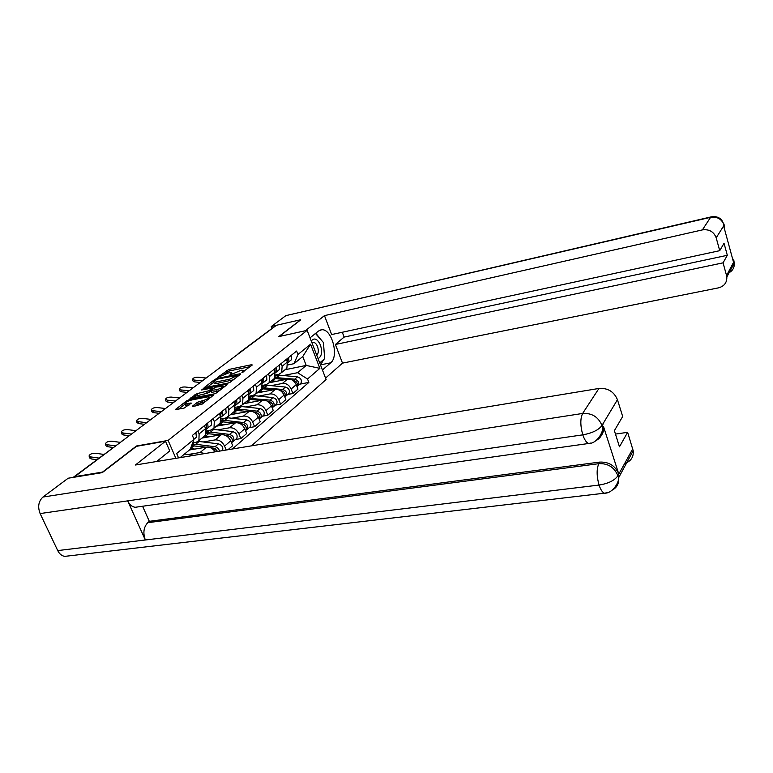 <?xml version="1.0" encoding="UTF-8"?>
<svg xmlns="http://www.w3.org/2000/svg" width="773" height="773" viewBox="0 0 773 773"><rect width="100%" height="100%" fill="white"/><g stroke="black" fill="none" stroke-linecap="round" stroke-linejoin="round"><path stroke-width="1.16" d="M241.91 372.596L252.288 365.02L251.824 364.653L228.837 369.455L217.493 377.485L229.349 372.654L231.542 372.857L229.861 375.079L241.292 370.18L243.543 370.393L241.91 372.596M192.738 405.922L192.429 406.318L193.115 406.405L202.178 404.105L213.416 395.187L189.037 399.767L186.805 400.733L175.336 409.622L184.022 408.154L191.375 403.11L184.94 403.603C185.713 402.231 187.974 401.023 191.733 399.979L207.338 396.916L209.203 397.129C208.43 398.51 206.149 399.718 202.381 400.752L197.492 402.25L192.738 405.922L192.95 406.434M168.118 440.417L136.473 445.992L102.519 472.09L74.72 476.661L276.473 325.249L300.678 319.742L278.705 336.632L307.152 330.342L168.118 440.417L175.877 458.331M228.209 383.041L230.402 382.094L240.596 374.142L240.142 373.746L216.942 378.519L214.797 379.437L204.13 387.698L228.209 383.041M227.107 384.664L216.546 392.897L214.305 393.863L189.994 398.462L197.134 393.602L208.816 390.761L212.102 388.085L201.589 389.988L202.845 389.032L226.673 384.239L227.107 384.664M251.467 445.847L326.109 379.524L307.152 330.342M238.132 353.667L273.294 327.462L238.113 354.034M285.121 369.668L286.87 368.228L287.334 362.044L286.29 359.397M271.188 385.64L282.406 383.447C286.232 383.147 289.141 385.002 291.131 389.032L296.233 384.654C294.262 380.654 291.373 378.809 287.566 379.118L269.236 382.741M296.233 384.654L297.982 389.099L292.899 393.505L287.759 394.481M281.082 363.61L282.135 366.286L281.681 372.499L278.782 374.325L275.507 374.982M291.131 389.032L292.899 393.505M272.724 379.872L274.483 378.422L274.917 372.161L273.845 369.465M275.381 405.139L280.58 404.182L285.846 399.622L284.049 395.109C282.029 391.041 279.092 389.157 275.246 389.457L256.723 393.032M268.444 373.842L269.535 376.548L269.11 382.848L266.183 384.674L262.656 385.369M258.569 396.114L269.903 393.94C273.768 393.65 276.724 395.544 278.763 399.641L280.58 404.182M259.873 390.442L261.651 388.983L262.057 382.635L260.955 379.901M262.559 416.183L267.816 415.236L273.265 410.511L271.429 405.931C269.362 401.805 266.376 399.883 262.482 400.163L243.766 403.699M255.361 384.432L256.472 387.186L256.085 393.563L253.129 395.409L249.341 396.134M245.485 406.956L256.945 404.81C260.859 404.53 263.864 406.472 265.951 410.627L267.816 415.236M246.558 401.4L248.355 399.921L248.722 393.496L247.592 390.723M249.273 427.633L254.578 426.706L260.23 421.797L258.346 417.149C256.23 412.956 253.196 410.994 249.264 411.265L230.335 414.743M241.785 395.418L242.925 398.211L242.577 404.675L239.601 406.53L235.523 407.294M231.929 418.193L243.524 416.077C247.476 415.816 250.529 417.797 252.665 422.019L254.578 426.706M221.204 420.145L222.044 419.99M232.75 412.763L234.557 411.275L234.886 404.762L233.726 401.95M235.485 439.508L240.847 438.591L246.722 433.508L244.77 428.793C242.606 424.532 239.533 422.522 235.543 422.773L216.421 426.203M227.706 406.82L228.876 409.661L228.557 416.212L225.561 418.067L221.165 418.869M217.86 429.846L229.591 427.769C233.591 427.527 236.693 429.556 238.886 433.846L240.847 438.591M206.333 431.885L207.879 431.614M218.411 424.561L220.228 423.063L220.527 416.463L219.329 413.603M228.006 449.722L232.692 445.663L230.692 440.861C228.47 436.532 225.349 434.484 221.31 434.716L201.975 438.078M213.077 418.666L214.285 421.546L214.005 428.184L210.981 430.049L206.256 430.89M203.27 441.943L215.126 439.905C219.174 439.682 222.324 441.75 224.576 446.118L226.209 450.012M192.303 443.828L193.182 443.673M203.531 436.803L205.357 435.305L205.608 428.609L204.381 425.701M215.232 451.828C212.788 448.398 209.889 446.823 206.526 447.123L189.395 450.002M197.878 430.967L199.115 433.895L198.893 440.62L195.84 442.504L192.593 443.055M188.119 454.505L200.101 452.514L204.932 453.529M283.391 375.533L297.595 372.692L306.214 365.436L302.745 356.527L294.069 363.677L287.894 364.943M285.053 369.726L306.214 365.436L319.877 368.344L307.519 379.012L297.595 372.692M294.069 363.677L297.953 354.498L310.562 344.207L319.877 368.344M232.325 449.007L308.852 382.413L307.519 379.012M178.544 457.887L176.65 453.5L194.013 439.325L190.216 449.335L180.167 457.616M297.953 354.498L296.61 351.039L192.361 435.441L194.013 439.325M299.721 384.181L308.852 382.413M310.562 344.207L302.745 356.527M250.249 366.615L229.446 370.943L224.663 373.9M213.677 382.277L207.106 387.302M237.823 375.253L217.126 379.156L213.503 381.862L215.657 382.065L229.639 379.214L237.823 375.253L238.152 376.055M213.561 381.997L214.131 383.379L216.295 383.582L215.657 382.065M233.32 379.814L216.295 383.582M192.979 398.076L195.579 396.095L194.931 394.559M210.633 391.399L207.251 393.264L195.579 396.095M223.339 386.587L225.088 386.229M216.546 389.737C220.218 388.713 222.431 387.553 223.194 386.229L215.851 387.128L210.643 390.394L216.546 389.737L217.184 391.293L219.464 390.616M210.382 390.8L211.696 392.384L211.048 390.829M217.184 391.293L211.696 392.384M205.26 401.699L198.159 403.825L195.405 405.96M184.989 403.719L185.607 405.168L187.395 405.371L186.728 403.806M189.056 405.052L187.395 405.371M185.133 404.066L178.341 409.246M211.126 397.129L209.348 397.477M274.347 378.528L285.498 379.524M271.526 380.857L276.647 381.273M292.523 380.2L293.411 380.287C296.803 381.427 298.001 383.514 296.987 386.539L296.977 386.548M295.808 381.379L296.774 382.5M275.014 377.504L294.706 379.185C298.098 380.326 299.296 382.403 298.281 385.418L297.112 386.336M275.43 376.055L279.594 375.176L297.45 376.866C300.832 377.997 302.011 380.065 300.997 383.079L300.059 383.891M206.14 378.026L198.101 377.195C195.144 377.195 193.327 377.833 192.641 379.128L194.265 380.045L194.583 381.881L192.97 380.954L192.68 379.321M287.653 362.75L288.88 361.793L288.648 357.493M290.909 360.199L291.653 359.532L291.421 355.242M287.595 362.817L287.324 358.556M202.323 380.896L194.265 380.045M200.226 382.471L194.583 381.881M261.815 388.742L273.41 389.814M259.032 391.138L264.221 391.592M280.126 390.491L281.246 390.607C284.686 391.776 285.904 393.892 284.899 396.945L284.899 396.945M283.507 391.573L284.773 393.051M262.318 387.727L282.589 389.466C286.029 390.626 287.247 392.742 286.232 395.795L285.034 396.723M262.607 386.51L267.342 385.263L285.421 387.06C288.851 388.22 290.059 390.326 289.054 393.37L288.107 394.191M248.722 399.322L260.897 400.462M246.085 401.786L251.341 402.269M267.265 401.139L268.646 401.284C272.135 402.491 273.381 404.637 272.376 407.729L272.231 407.931M270.801 402.173L272.318 403.941M249.119 398.337L270.038 400.105C273.526 401.303 274.773 403.448 273.768 406.54L272.531 407.477M249.293 397.486L254.675 395.708L272.975 397.612C276.454 398.81 277.691 400.945 276.686 404.028L275.729 404.849M323.742 359.493L320.65 364.837L330.68 362.817C339.347 356.305 331.704 328.303 321.597 329.771L318.505 331.018L310.041 337.84M330.68 362.817L322.438 369.987M325.568 378.113L342.497 363.126L335.414 344.468L723.064 262.839L726.552 275.526L734.012 261.477L733.48 262.095L723.702 226.131L724.137 225.156L716.194 237.823C713.788 231.668 709.189 229.03 702.386 229.9L710.59 217.319L285.884 315.626L271.265 326.544L276.27 325.404M342.304 332.245L344.12 337.086L335.414 344.468M344.12 337.086L727.316 255.303L724.04 243.302L719.721 250.674L331.646 334.554L324.467 315.626L702.386 229.9M305.325 330.747L324.467 315.626M342.497 363.126L718.465 287.865C724.224 286.271 727.016 282.638 726.833 276.985L726.552 275.526M285.884 315.626L710.986 216.923M271.961 328.293L271.265 326.544M719.721 250.674L716.194 237.823M727.316 255.303L723.064 262.839M300.716 319.848L279.217 336.516M324.438 355.619L323.761 346.671M321.607 340.449L315.79 333.211M732.418 258.172L733.906 261.322M733.799 260.172L734.021 261.477M723.963 223.996L724.146 225.156M156.639 461.51L169.741 450.939L165.519 441.209L135.401 465.017L598.94 388.452C607.82 387.862 613.994 391.611 617.443 399.718L622.68 416.492L614.38 430.658L619.473 446.804L627.618 432.339L633.193 450.707C633.763 457.007 630.99 461.239 624.874 463.394M138.203 506.866L135.178 507.291C132.048 506.827 129.555 504.692 127.69 500.865L40.119 513.572C37.548 506.759 38.495 501.252 42.959 497.049L68.179 478.216L102.287 472.622L136.473 446.321L165.519 441.209M67.937 556L64.777 556.376C61.792 555.913 59.444 553.98 57.733 550.589L145.334 539.989C142.831 532.945 143.633 527.176 147.73 522.703L598.814 463.684L599.742 462.09C608.853 461.752 615.182 465.684 618.729 473.859L603.5 426.522C604.061 431.44 602.418 435.315 598.553 438.146M40.119 513.572L57.733 550.589M590.843 443.045L588.611 443.489C586.427 442.658 584.485 439.779 582.794 434.851L127.69 500.865L145.334 539.989L599.056 485.058C608.254 483.579 614.506 480.526 617.811 475.907L632.758 448.833M627.618 432.339L615.463 434.078M600.766 436.185L599.935 436.301M142.58 506.247L149.324 521.321L599.742 462.09M149.324 521.321L147.73 522.703M595.49 440.871C600.853 438.107 603.211 433.837 602.563 428.068L602.051 425.846L602.988 424.309M42.959 497.049L582.639 413.449C580.185 418.512 580.243 425.643 582.794 434.851C592.07 433.16 598.418 430.107 601.829 425.681L602.051 425.846M318.061 358.643C321.713 356.566 322.505 352.024 320.437 345.019C317.423 338.777 314.36 337.424 311.239 340.941M316.795 355.348C318.524 353.358 318.756 350.411 317.51 346.526C316.37 343.811 314.94 342.42 313.21 342.371L311.973 342.854M315.461 333.472L323.443 342.526L324.67 358.701L319.713 362.933M193.047 387.853L184.921 386.973C181.897 386.964 180.032 387.64 179.336 388.983L180.95 389.921L181.288 391.776L179.665 390.829L179.365 389.186M275.333 372.789L276.599 371.823L276.338 367.455M278.715 370.151L279.468 369.475L279.217 365.127M275.227 372.934L274.966 368.557M189.105 390.819L180.95 389.921M186.989 392.404L181.288 391.776M179.51 398.018L171.287 397.09C168.185 397.08 166.282 397.776 165.567 399.177L167.181 400.134L167.538 402.008L165.924 401.052L165.606 399.38M262.482 379.446L262.26 378.847M262.569 383.195L263.873 382.2L263.583 377.775M266.096 380.451L266.849 379.775L266.569 375.359M262.347 383.495L262.173 378.925M175.432 401.081L167.181 400.134M173.297 402.675L167.538 402.008M235.098 410.299L247.949 411.507M232.673 412.821L237.997 413.333M253.911 412.164L255.592 412.357C259.129 413.594 260.404 415.777 259.409 418.898L259.177 419.198M257.651 413.169L259.399 415.198M235.398 409.361L238.451 409.072L257.032 411.13C260.569 412.357 261.844 414.541 260.849 417.662L259.573 418.618M235.465 408.994L241.543 406.521L260.076 408.55C263.603 409.777 264.868 411.941 263.864 415.062L262.907 415.893M220.914 421.7L234.528 422.957M218.769 424.261L224.16 424.812M240.045 423.594L242.055 423.826C245.65 425.102 246.945 427.324 245.959 430.484L245.63 430.87M244.036 424.599L245.978 426.851M221.126 420.85L224.73 420.377L243.553 422.56C247.138 423.826 248.442 426.039 247.447 429.199L246.143 430.175M221.146 420.754L224.035 418.348M226.779 417.681L246.703 419.884C250.288 421.14 251.573 423.353 250.587 426.503L249.611 427.334M206.14 433.566L220.614 434.841M204.352 436.127L209.812 436.716M225.61 435.45L228.006 435.74C231.649 437.054 232.982 439.306 232.006 442.504L231.581 442.987M229.919 436.465L232.055 438.929M206.275 432.841L210.507 432.107L229.562 434.416C233.204 435.73 234.528 437.982 233.552 441.17L232.2 442.156M206.642 432.658L209.183 430.368M212.865 429.305L232.837 431.643C236.47 432.938 237.784 435.18 236.799 438.368L235.823 439.209M165.499 408.531L157.19 407.545C154.011 407.535 152.049 408.26 151.324 409.729L152.938 410.705L153.305 412.608L151.692 411.632L151.363 409.932M249.302 390.336L249.032 389.553M249.341 393.979L250.694 392.955L250.375 388.471M253.013 391.119L253.776 390.442L253.467 385.969M249.032 394.385L248.906 389.66M161.277 411.7L152.938 410.705M159.141 413.304L153.305 412.608M151.006 419.41L142.599 418.377C139.324 418.357 137.323 419.121 136.589 420.657L138.193 421.643L138.58 423.565L136.976 422.58L136.628 420.85M235.61 401.622L235.321 400.656M235.63 405.158L237.021 404.115L236.673 399.564M239.446 402.192L240.219 401.496L239.881 396.964M235.205 405.68L235.147 400.801M146.628 422.696L138.193 421.643M144.474 424.309L138.58 423.565M135.98 430.687L127.477 429.585C124.124 429.575 122.066 430.368 121.313 431.972L122.917 432.967L123.322 434.928L121.719 433.924L121.361 432.165M221.397 413.313L221.088 412.173M221.387 416.763L222.827 415.69L222.45 411.081M225.378 413.671L226.151 412.975L225.774 408.386M220.865 417.401L220.865 412.357M131.449 434.088L122.917 432.967M129.284 435.711L123.322 434.928M191.598 445.702L206.178 447.181M190.525 448.514L194.912 449.074M210.575 447.741L213.425 448.108L217.58 451.442L215.271 448.784M191.955 444.755L195.733 444.282L215.039 446.736C217.348 447.248 218.836 448.717 219.513 451.123M191.975 444.697L193.984 442.823M198.236 441.364L218.44 443.847C222.073 445.151 223.436 447.403 222.547 450.62M119.95 442.311L111.814 441.209C108.355 441.19 106.249 442.021 105.486 443.712L107.08 444.717L107.505 446.697L105.911 445.683L105.534 443.895M206.623 425.44L206.314 424.135M206.604 428.812L208.101 427.711L207.676 423.034M210.768 425.594L211.551 424.899L211.135 420.232M205.956 429.566L206.459 429.044L206.033 424.367M115.245 445.837L107.08 444.717M113.071 447.461L107.505 446.697M180.93 456.988L182.621 457.22M184.525 454.031L194.187 455.307M103.795 454.418L95.562 453.258C92.016 453.239 89.852 454.118 89.079 455.886L90.663 456.901L91.108 458.911L89.513 457.887L89.117 456.06M193.211 437.45L192.429 435.614M195.588 437.982L196.371 437.276L195.927 432.551M98.915 458.08L90.663 456.901M96.731 459.713L91.108 458.911M224.576 446.118L230.692 440.861M238.886 433.846L244.77 428.793M252.665 422.019L258.346 417.149M265.951 410.627L271.429 405.931M278.763 399.641L284.049 395.109M200.101 452.514L206.526 447.123M215.126 439.905L221.31 434.716M214.285 421.546L220.527 416.463M229.591 427.769L235.543 422.773M228.876 409.661L234.886 404.762M243.524 416.077L249.264 411.265M242.925 398.211L248.722 393.496M256.945 404.81L262.482 400.163M256.472 387.186L262.057 382.635M269.903 393.94L275.246 389.457M269.535 376.548L274.917 372.161M282.406 383.447L287.566 379.118M282.135 366.286L287.334 362.044M199.115 433.895L205.608 428.609M238.886 353.454L236.915 354.933M123.052 440.388L73.522 477.337M123.419 440.117L73.164 477.395M243.06 372.171L242.751 371.417M231.03 374.634L230.731 373.9M227.339 371.852L226.731 370.364M229.446 370.943L228.837 369.455M252.046 365.214L251.824 364.653M215.116 380.19L214.797 379.437M217.194 379.137L216.942 378.519M240.374 374.316L240.142 373.746M230.267 380.751L229.639 379.214M236.905 377.021L236.586 376.219M197.782 395.138L197.134 393.602M207.251 393.264L206.604 391.718M209.464 392.307L208.816 390.761M212.15 389.234L211.821 388.442M203.125 389.679L202.845 389.032M226.904 384.819L226.673 384.239M198.159 403.825L197.492 402.25M200.42 402.849L199.753 401.264M203.048 402.337L202.381 400.752M190.941 403.603L190.699 403.033M175.858 409.719L175.645 409.226M187.201 401.66L186.805 400.733M189.414 400.665L189.037 399.767M212.952 395.699L212.71 395.109M275.478 378.557L272.656 380.886M279.594 375.176L276.802 377.466M297.45 376.866L294.706 379.185M263.091 388.771L260.172 391.177M267.342 385.263L264.463 387.64M285.421 387.06L282.589 389.466M250.268 399.341L247.244 401.834M268.646 401.284L268.144 401.709M254.675 395.708L251.689 398.172M272.975 397.612L270.038 400.105M724.03 224.982C721.702 218.991 717.218 216.44 710.59 217.319L711.382 216.827C715.45 216.073 718.89 217.116 721.692 219.967L724.224 224.962M727.722 273.362C732.35 271.371 734.534 267.96 734.292 263.149L734.012 261.738M724.446 228.876L724.137 225.407M618.729 473.859L617.82 475.897M617.443 399.718L601.848 425.672M601.867 425.256C598.234 416.86 591.828 412.927 582.639 413.449L598.94 388.452M606.631 492.816L604.389 493.203C602.38 492.362 600.602 489.647 599.056 485.058C596.592 476.081 596.514 468.96 598.814 463.684C607.82 463.22 614.158 467.163 617.84 475.492M612.119 490.169C616.999 487.599 619.125 483.54 618.487 478.004L618.023 476.062M236.982 410.289L233.842 412.869M255.592 412.357L254.993 412.859M241.543 406.521L238.451 409.072M260.076 408.55L257.032 411.13M223.204 421.633L219.957 424.319M242.055 423.826L241.36 424.425M227.938 417.739L224.73 420.377M246.703 419.884L243.553 422.56M208.923 433.411L205.55 436.194M228.006 435.74L227.204 436.416M213.831 429.363L210.507 432.107M232.837 431.643L229.562 434.416M194.091 445.635L190.593 448.524M213.425 448.108L212.507 448.881M199.192 441.431L195.733 444.282M218.44 443.847L215.039 446.736M198.893 440.62L205.357 435.305M281.681 372.499L286.87 368.228M269.11 382.848L274.483 378.422M256.085 393.563L261.651 388.983M242.577 404.675L248.355 399.921M228.557 416.212L234.557 411.275M214.005 428.184L220.228 423.063M123.12 440.204L122.231 440.591M243.997 371.494L243.543 370.393M231.987 373.939L231.542 372.857M238.355 375.891L238.007 375.021M212.469 388.983L212.102 388.085M223.658 387.35L223.194 386.229M209.676 398.259L209.203 397.129M300.997 383.079L298.281 385.418M288.88 361.793L291.653 359.532M289.054 393.37L286.232 395.795M276.686 404.028L273.768 406.54M320.07 330.11L321.597 329.771M726.833 276.985L734.292 263.149L732.05 256.829M724.224 224.982L724.098 227.581M64.777 556.376L604.389 493.203C612.844 493.599 619.308 481.724 618.487 478.004L633.193 450.707M135.178 507.291L588.611 443.489C597.114 443.789 603.462 431.334 602.563 428.068L603.5 426.522M312.582 342.507L313.21 342.371M276.599 371.823L279.468 369.475M263.873 382.2L266.849 379.775M263.864 415.062L260.849 417.662M250.587 426.503L247.447 429.199M236.799 438.368L233.552 441.17M250.694 392.955L253.776 390.442M237.021 404.115L240.219 401.496M222.827 415.69L226.151 412.975M208.101 427.711L211.551 424.899M205.927 429.479L206.459 429.044M193.975 439.238L196.371 437.276"/></g></svg>
